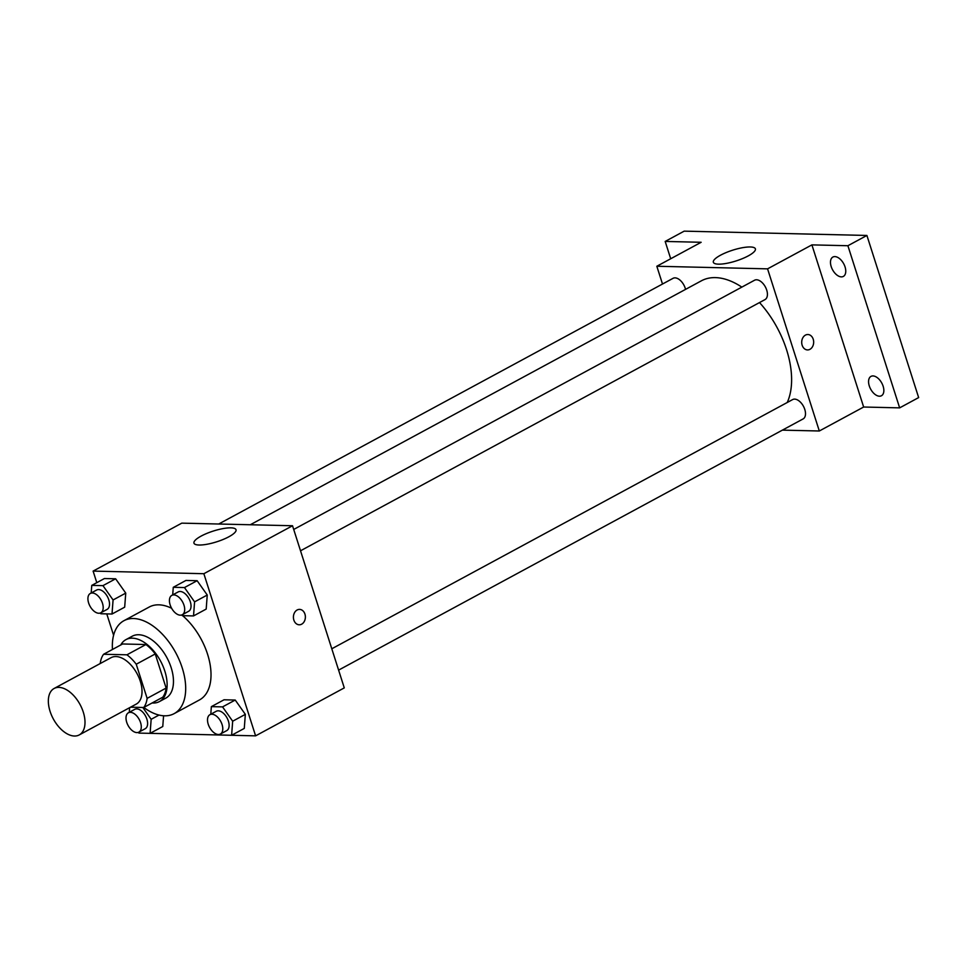 <?xml version="1.0" encoding="UTF-8"?>
<svg xmlns="http://www.w3.org/2000/svg" width="967" height="967" viewBox="0 0 967 967"><rect width="100%" height="100%" fill="white"/><g stroke="black" fill="none" stroke-linecap="round" stroke-linejoin="round"><path stroke-width="1.45" d="M83.283 712.099A26.411 15.182 61.6 0 1 79.234 734.932A26.411 15.182 61.6 0 1 53.318 718.928A26.411 15.182 61.6 0 1 54.116 688.48A26.411 15.182 61.6 0 1 83.283 712.099M54.116 688.48L111.12 657.645A26.411 15.182 61.6 0 1 140.3 681.264A26.411 15.182 61.6 0 1 136.238 704.109L79.234 734.932M103.614 654.26L122.616 643.974L145.932 644.53L126.931 654.804L103.614 654.26A34.087 19.594 61.6 0 0 100.242 663.386L100.278 663.507M130.545 707.191L143.745 707.493A34.087 19.594 61.6 0 0 147.129 698.367L136.238 664.232A34.087 19.594 61.6 0 0 126.931 654.804M147.129 698.367L166.131 688.081A34.087 19.594 61.6 0 1 162.746 697.219L143.745 707.493M166.131 688.081L155.24 653.958L136.238 664.232M145.932 644.53A34.087 19.594 61.6 0 1 155.24 653.958M152.097 702.973A35.211 20.247 -118.4 0 0 153.028 703.033A35.211 20.247 -118.4 0 0 159.434 701.571A35.211 20.247 -118.4 0 0 160.498 660.969A35.211 20.247 -118.4 0 0 125.94 639.634A35.211 20.247 -118.4 0 0 120.742 644.989M125.94 639.634L132.274 636.201A35.211 20.247 61.6 0 1 171.171 667.689A35.211 20.247 61.6 0 1 165.768 698.15L159.434 701.571M112.462 649.473A52.81 30.376 61.6 0 1 123.897 620.717A52.81 30.376 61.6 0 1 182.243 667.955A52.81 30.376 61.6 0 1 174.145 713.634A52.81 30.376 61.6 0 1 143.829 707.457M182.642 615.677A52.81 30.376 61.6 0 1 207.579 654.26A52.81 30.376 61.6 0 1 199.48 699.927L174.145 713.634M123.897 620.717L149.232 607.022A52.81 30.376 61.6 0 1 171.618 608.267M206.189 609.077L207.252 595.031L206.189 609.077L193.521 615.931L182.328 615.665L181.808 614.939A52.81 30.376 61.6 0 1 181.893 615.048M162.77 726.507L163.58 715.773L162.77 726.507L150.103 733.349L151.166 719.303L142.802 707.481M100.302 613.018L100.822 613.755L112.015 614.021L124.683 607.167L125.746 593.109L115.629 578.798L104.436 578.532L91.768 585.386L91.188 592.976M144.845 733.228L255.602 735.851L203.856 573.709L93.11 571.098L96.797 582.666M106.769 613.9L113.598 635.295M219.896 734.267L220.416 735.005L231.609 735.271L244.276 728.417L245.34 714.359L235.223 700.048L224.03 699.782L211.362 706.635L210.782 714.226M193.521 615.931L194.585 601.873L207.252 595.031L197.135 580.708L185.942 580.442L173.274 587.295L172.694 594.886M93.11 571.098L181.784 523.147L292.53 525.746L344.276 687.888L255.602 735.851M292.53 525.746L203.856 573.709M228.877 536.77A22.072 5.645 162.3 0 1 207.047 544.252A22.072 5.645 162.3 0 1 193.956 543.152A22.072 5.645 162.3 0 1 213.272 531.064A22.072 5.645 162.3 0 1 236.021 529.723A22.072 5.645 162.3 0 1 228.877 536.77M304.943 614.093A7.7 5.983 -88.7 0 1 299.214 624.791A7.7 5.983 -88.7 0 1 293.412 616.958A7.7 5.983 -88.7 0 1 299.577 609.391A7.7 5.983 -88.7 0 1 304.943 614.093M299.577 609.391A7.7 5.983 -88.7 0 1 304.931 614.093A7.7 5.983 -88.7 0 1 299.214 624.791M759.518 302.562A77.106 44.337 61.6 0 1 786.582 349.764A77.106 44.337 61.6 0 1 787.223 402.502M250.284 524.755L701.401 280.805A77.106 44.337 61.6 0 1 741.834 287.114M300.519 550.791L765.018 299.589A11 6.322 -118.4 0 0 765.356 286.909A11 6.322 -118.4 0 0 754.55 280.237L293.714 529.457M331.79 648.784L792.638 399.576A11 6.322 61.6 0 1 804.786 409.416A11 6.322 61.6 0 1 803.106 418.929L338.607 670.119M218.711 524.017L673.044 278.327A11 6.322 61.6 0 1 685.204 288.166A11 6.322 61.6 0 1 685.543 289.375M782.388 430.134L819.315 430.992L767.568 268.85L656.823 266.251L662.504 284.02M847.902 245.727L866.903 235.452L918.65 397.582L899.648 407.869L847.902 245.727L811.905 244.881L767.568 268.85M819.315 430.992L863.652 407.022L899.648 407.869M866.903 235.452L684.177 231.149L665.175 241.436L670.699 258.745M656.823 266.251L701.16 242.282L665.175 241.436M748.253 255.892A22.072 5.645 162.3 0 1 726.435 263.387A22.072 5.645 162.3 0 1 713.344 262.275A22.072 5.645 162.3 0 1 732.66 250.187A22.072 5.645 162.3 0 1 755.396 248.857A22.072 5.645 162.3 0 1 748.253 255.892M863.652 407.022L811.905 244.881M807.856 334.522A7.7 5.983 -88.7 0 1 813.223 339.224A7.7 5.983 -88.7 0 1 807.505 349.921A7.7 5.983 -88.7 0 1 801.703 342.088A7.7 5.983 -88.7 0 1 807.868 334.522A7.7 5.983 -88.7 0 1 813.223 339.224A7.7 5.983 -88.7 0 1 807.493 349.921M872.971 375.933A11 6.322 61.6 0 1 882.533 384.624A11 6.322 61.6 0 1 881.445 395.745A11 6.322 61.6 0 1 870.638 389.085A11 6.322 61.6 0 1 870.977 376.393A11 6.322 61.6 0 1 872.971 375.933M834.884 256.606A11 6.322 61.6 0 1 844.445 265.296A11 6.322 61.6 0 1 843.357 276.417A11 6.322 61.6 0 1 832.551 269.745A11 6.322 61.6 0 1 832.889 257.053A11 6.322 61.6 0 1 834.884 256.606M194.585 601.873L184.467 587.561L173.274 587.295M171.836 595.358L178.17 591.937A11 6.322 61.6 0 1 190.318 601.776A11 6.322 61.6 0 1 188.625 611.289L182.292 614.722A11 6.322 61.6 0 1 171.497 608.05A11 6.322 61.6 0 1 171.836 595.358A11 6.322 61.6 0 1 183.984 605.197A11 6.322 61.6 0 1 182.292 614.722M207.252 595.031L197.135 580.708L184.467 587.561M197.135 580.708L185.942 580.442M112.015 614.021L113.079 599.963L102.961 585.639L91.768 585.386M90.318 593.448L96.652 590.027A11 6.322 61.6 0 1 108.812 599.866A11 6.322 61.6 0 1 107.119 609.379L100.786 612.8A11 6.322 61.6 0 1 89.991 606.14A11 6.322 61.6 0 1 90.318 593.448A11 6.322 61.6 0 1 102.478 603.287A11 6.322 61.6 0 1 100.786 612.8M124.683 607.167L125.746 593.109L113.079 599.963M125.746 593.109L115.629 578.798L102.961 585.639M115.629 578.798L104.436 578.532M231.609 735.271L232.672 721.213L222.555 706.889L211.362 706.635M209.912 714.698L216.245 711.277A11 6.322 61.6 0 1 228.405 721.116A11 6.322 61.6 0 1 226.713 730.629L220.379 734.05A11 6.322 61.6 0 1 209.585 727.389A11 6.322 61.6 0 1 209.912 714.698A11 6.322 61.6 0 1 222.072 724.537A11 6.322 61.6 0 1 220.379 734.05M244.276 728.417L245.34 714.359L232.672 721.213M245.34 714.359L235.223 700.048L222.555 706.889M235.223 700.048L224.03 699.782M138.39 732.357L138.91 733.095L150.103 733.349M129.626 707.687L129.276 712.316M128.406 712.788L134.739 709.355A11 6.322 61.6 0 1 146.899 719.194A11 6.322 61.6 0 1 145.207 728.719L138.873 732.14A11 6.322 61.6 0 1 128.079 725.468A11 6.322 61.6 0 1 128.406 712.788A11 6.322 61.6 0 1 140.566 722.627A11 6.322 61.6 0 1 138.873 732.14M158.999 715.06L151.166 719.303"/></g></svg>
